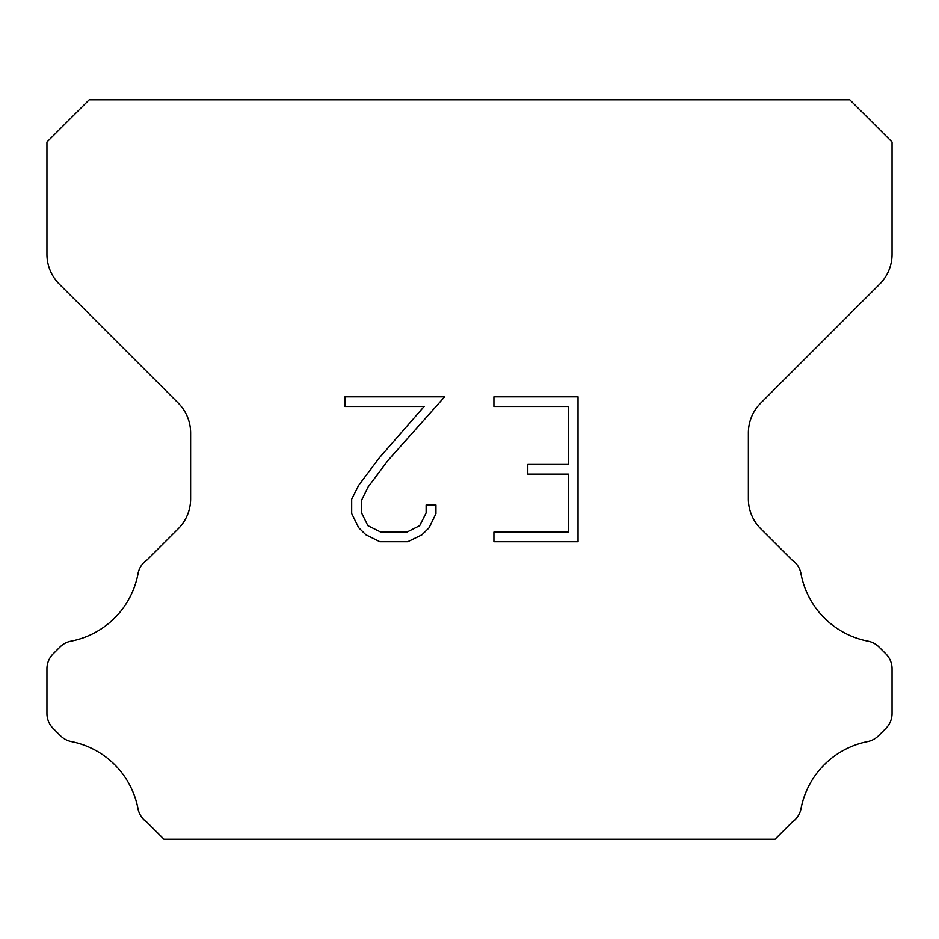 <?xml version="1.0" encoding="UTF-8"?>
<svg xmlns="http://www.w3.org/2000/svg" width="939" height="939" viewBox="0 0 939 939"><rect width="100%" height="100%" fill="white"/><g stroke="black" fill="none" stroke-linecap="round" stroke-linejoin="round"><path stroke-width="1.41" d="M568.365 532.084L568.365 474.113L527.788 474.113L527.788 464.453L568.365 464.453L568.365 406.47L493.914 406.47L493.914 396.81L578.025 396.81L578.025 541.744L493.914 541.744L493.914 532.084L568.365 532.084M435.942 504.994L435.942 513.692L429.053 527.835L421.881 534.866L407.726 541.744L379.884 541.744L365.834 534.761L358.663 527.683L351.679 513.539L351.679 499.196L358.663 485.322L379.133 458.068L424.146 406.47L344.977 406.47L344.977 396.81L444.617 396.81L388.194 460.204L368.1 486.989L361.585 500.205L361.585 512.929L367.9 525.676L380.741 532.084L406.974 532.084L419.71 525.652L426.13 512.929L426.13 504.994L435.942 504.994M849.795 99.769L89.205 99.769L46.95 142.024L46.95 254.269A42.255 42.255 0 0 0 59.321 284.153L178.246 403.066A42.255 42.255 0 0 1 190.617 432.949L190.617 498.867A42.255 42.255 0 0 1 178.246 528.751L147.083 559.902A21.128 21.128 0 0 0 137.927 574.187A84.51 84.51 0 0 1 70.965 641.161A21.128 21.128 0 0 0 60.026 646.971L53.136 653.849A21.128 21.128 0 0 0 46.95 668.791L46.95 713.464A21.128 21.128 0 0 0 53.136 728.406L60.53 735.8A21.128 21.128 0 0 0 71.376 741.587A84.51 84.51 0 0 1 137.88 808.092A21.128 21.128 0 0 0 146.989 822.247L163.961 839.231L775.039 839.231L792.011 822.247A21.128 21.128 0 0 0 801.12 808.092A84.51 84.51 0 0 1 867.624 741.587A21.128 21.128 0 0 0 878.47 735.8L885.864 728.406A21.128 21.128 0 0 0 892.05 713.464L892.05 668.791A21.128 21.128 0 0 0 885.864 653.849L878.974 646.971A21.128 21.128 0 0 0 868.035 641.161A84.51 84.51 0 0 1 801.073 574.187A21.128 21.128 0 0 0 791.917 559.902L760.754 528.751A42.255 42.255 0 0 1 748.383 498.867L748.383 432.949A42.255 42.255 0 0 1 760.754 403.066L879.679 284.153A42.255 42.255 0 0 0 892.05 254.269L892.05 142.024L849.795 99.769"/></g></svg>
